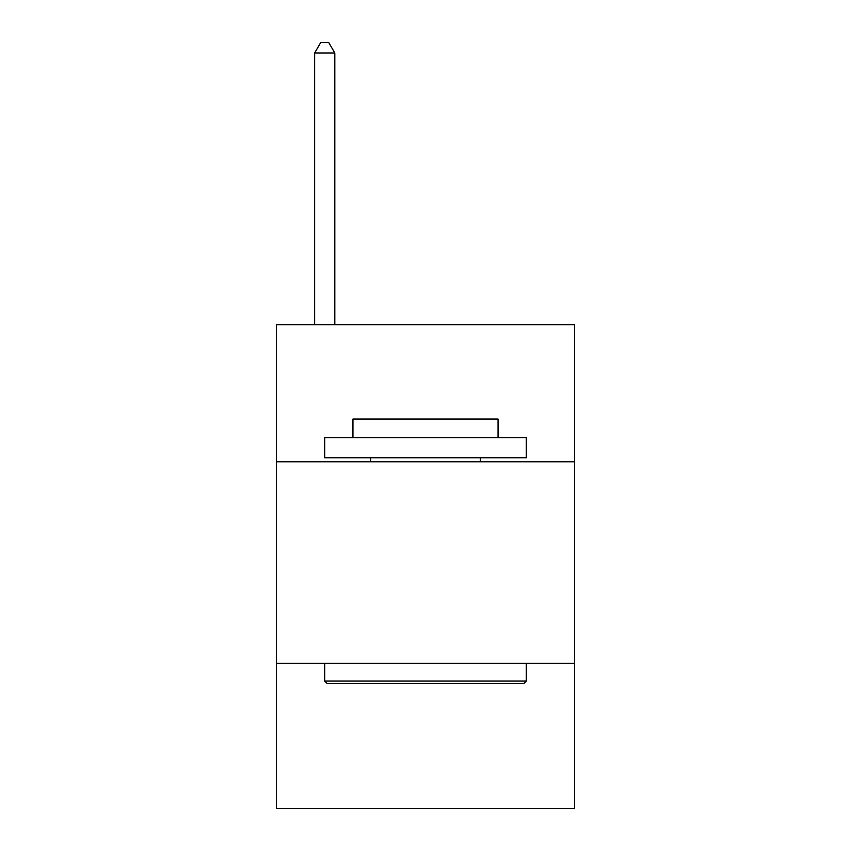 <?xml version="1.0" encoding="UTF-8"?>
<svg xmlns="http://www.w3.org/2000/svg" width="851" height="851" viewBox="0 0 851 851"><rect width="100%" height="100%" fill="white"/><g stroke="black" fill="none" stroke-linecap="round" stroke-linejoin="round"><path stroke-width="1.28" d="M574.648 461.785L574.648 324.72L276.352 324.72L276.352 461.785L574.648 461.785L574.648 808.45L276.352 808.45L276.352 461.785M574.648 663.333L276.352 663.333M327.146 683.491L324.72 681.066L526.28 681.066L523.854 683.491L327.146 683.491M526.28 437.595L526.28 457.753L324.72 457.753L324.72 437.595L526.28 437.595M352.942 437.595L352.942 419.054L498.058 419.054L498.058 437.595M526.28 663.333L526.28 681.066M324.72 663.333L324.72 681.066M480.326 457.753L480.326 461.785M370.674 457.753L370.674 461.785M334.805 324.72L334.805 53.028L314.647 53.028L314.647 324.72M314.647 53.028L320.689 42.55L328.752 42.55L334.805 53.028"/></g></svg>
